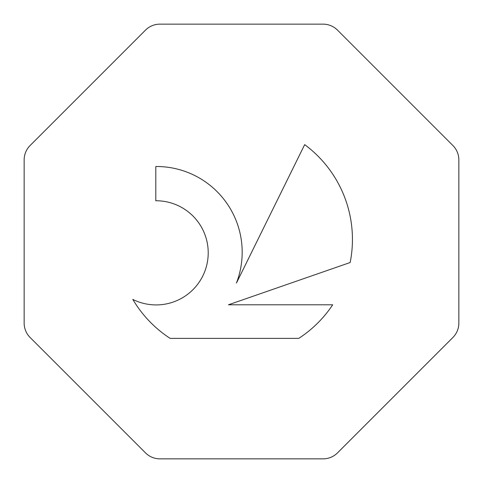 <?xml version="1.0" encoding="UTF-8"?>
<svg xmlns="http://www.w3.org/2000/svg" width="483" height="483" viewBox="0 0 483 483"><rect width="100%" height="100%" fill="white"/><g stroke="black" fill="none" stroke-linecap="round" stroke-linejoin="round"><path stroke-width="0.72" d="M132.825 299.418A52.079 52.079 0 0 0 202.709 276.143A52.079 52.079 0 0 0 155.798 200.759L155.798 166.508A85.714 85.714 0 0 1 236.453 283.026L304.682 144.628A117.997 117.997 0 0 1 350.163 262.517L228.453 304.791L332.696 304.791A117.997 117.997 0 0 1 298.748 338.384L170.143 338.384A117.997 117.997 0 0 1 132.825 299.418M323.103 458.85A20.334 20.334 0 0 0 337.484 452.891L452.891 337.484A20.334 20.334 0 0 0 458.85 323.103L458.85 159.897A20.334 20.334 0 0 0 452.891 145.516L337.484 30.109A20.334 20.334 0 0 0 323.103 24.15L159.897 24.15A20.334 20.334 0 0 0 145.516 30.109L30.109 145.516A20.334 20.334 0 0 0 24.15 159.897L24.15 323.103A20.334 20.334 0 0 0 30.109 337.484L145.516 452.891A20.334 20.334 0 0 0 159.897 458.85L323.103 458.85"/></g></svg>
